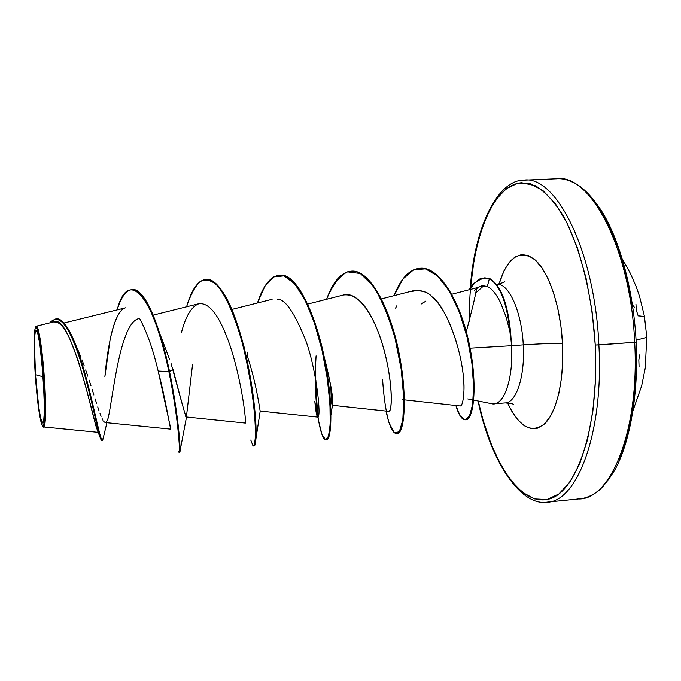 <?xml version="1.0" encoding="UTF-8"?>
<svg xmlns="http://www.w3.org/2000/svg" width="681" height="681" viewBox="0 0 681 681"><rect width="100%" height="100%" fill="white"/><g stroke="black" fill="none" stroke-linecap="round" stroke-linejoin="round"><path stroke-width="1.02" d="M646.754 336.644L646.95 344.543L646.754 336.644M622.247 258.771L630.572 273.788L636.241 286.846L639.57 296.439L644.439 316.359L646.754 336.823C646.558 337.657 642.983 338.67 636.037 339.853C642.983 338.67 646.558 337.657 646.754 336.823L645.299 367.842L641.672 385.769L633.066 410.388M557.552 178.745C564.064 178.345 571.444 180.831 579.701 186.202C587.916 192.306 595.849 201.619 603.494 214.149C621.029 244.079 633.722 293.077 636.165 342.143L634.675 342.322C639.723 430.562 610.482 501.114 577.82 498.952C610.482 501.114 639.723 430.562 634.675 342.322L595.245 345.063C599.493 426.161 576.79 492.993 548.452 499.224C520.071 506.145 491.452 461.497 478.249 401.015L483.118 420.347L491.01 443.816L500.382 464.17L510.997 480.624L522.548 492.44L534.679 498.943L546.971 499.573L558.922 493.955L570.023 481.944L579.727 463.735L587.49 439.849L592.879 411.222L595.526 379.104L595.245 345.063L598.871 344.935C604.021 433.763 576.279 504.604 545.055 502.255C576.279 504.604 604.021 433.763 598.871 344.935L634.675 342.322C630.81 249.178 590.257 172.821 556.283 178.814C590.257 172.821 630.81 249.178 634.675 342.322L636.165 342.143C638.693 392.554 630.317 441.365 615.198 469.286C607.648 481.501 601.383 489.188 596.386 492.32C591.006 496.032 585.669 498.186 580.382 498.79M35.506 374.737L43.201 376.797L35.506 374.737C32.731 336.329 35.54 314.043 39.941 345.02L43.312 378.508L44.41 407.97C44.401 441.237 38.127 414.542 35.506 374.737L38.757 407.332L40.673 418.134L42.418 422.833L43.729 420.535L44.367 411.35L44.231 396.572L41.771 360.121L39.847 344.433L37.872 333.945L36.161 330.174L34.952 333.469L34.416 343.139L35.506 374.737M42.707 426.229L43.346 426.766C45.687 431.413 46.368 405.135 44.376 378.627L43.618 378.653C45.431 410.073 45.082 425.889 42.562 426.102C39.821 420.552 37.378 403.39 35.233 374.61C33.565 347.472 33.684 331.587 35.591 326.957C37.651 323.892 41.703 349.396 43.618 378.653L44.384 378.772M498.935 284.471C507.285 257.461 519.135 249.084 534.474 259.35C548.554 271.004 560.591 306.067 562.515 343.513C553.457 343.284 540.373 343.743 523.255 344.892C521.757 311.66 508.622 282.709 496.798 284.326C502.484 282.973 505.157 282.028 504.791 281.483M491.478 403.663C503.446 407.229 513.627 379.538 511.542 345.735L470.111 348.195L511.542 345.735L510.427 333.537L506.077 316.937L500.501 302.509C495.955 293.596 491.554 288.284 487.298 286.573L480.505 286.429L476.394 287.884C476.666 290.566 473.295 305.173 466.298 331.698M484.872 277.874L489.92 278.699C500.91 285.305 507.839 303.581 510.716 333.52L511.542 345.735L523.255 344.892C525.17 376.491 516.181 403.348 504.825 402.931C516.181 403.348 525.17 376.491 523.255 344.892L511.542 345.735C513.465 377.402 504.664 404.293 493.504 403.859M523.323 180.201C555.773 174.225 594.845 251.17 598.871 344.935C594.845 251.17 555.773 174.225 523.323 180.201M75.889 345.531L80.681 356.572M81.975 359.866L84.231 365.91M85.67 369.936L87.815 376.184M89.109 380.075L90.965 385.769M92.199 389.617L93.901 395.006M95.136 398.879L96.659 403.646M97.732 406.915L98.992 410.626M100.022 413.512L101.12 416.338M102.09 418.551L102.925 420.168M103.776 421.462L104.44 422.169M171.118 363.705L182.499 405.204M185.53 416.185L186.168 416.985L245.373 423.088L245.339 419.045C244.717 408.106 239.61 374.388 230.212 346.135C219.963 316.18 209.433 302.066 198.614 303.794M186.407 416.866L192.519 364.744M244.419 348L243.313 344.509C253.23 382.603 257.095 424.314 255.92 438.87C255.537 444.072 254.83 446.404 253.792 445.876M248.752 360.547L249.186 361.951M324.207 357.38C331.153 385.352 333.903 401.296 332.456 405.204L332.626 404.08C333.247 397.883 330.762 383.412 325.16 360.649L324.216 357.397M332.354 405.289C331.545 404.752 331.051 398.411 330.881 386.28M403.722 397.219L402.658 399.653M476.743 288.557L479.152 287.016M410.345 291.783C419.768 289.348 426.97 291.008 431.958 296.763C451.707 313.056 465.123 365.501 463.957 390.494C464.706 352.562 444.531 304.186 431.958 296.763C428.511 292.294 422.237 290.302 413.154 290.77L381.479 298.891M332.447 405.297L388.57 411.341C392.494 414.337 394.205 377.189 379.121 334.354C368.617 306.348 356.725 293.23 343.437 295.009L307.676 304.084M317.184 416.219L314.801 401.262C315.746 411.69 316.784 416.976 317.891 417.138C321.432 416.602 316.401 369.494 305.837 340.755C294.575 312.622 285.033 298.763 277.21 299.197M153.14 315.116L198.946 303.709C191.642 306.356 185.828 315.882 181.504 332.277M170.829 429.107L158.171 371.085C153.012 349.362 146.909 332.005 139.877 318.989M63.997 322.998L125.593 307.803C114.902 310.051 107.904 343.139 104.883 376.704L110.084 339.896C113.063 325.024 116.996 315.056 121.882 309.983M98.702 432.409L95.851 425.889L85.483 385.574L78.085 360.36L69.862 338.832L65.665 330.864L61.52 325.271L57.519 322.266L53.722 321.9L36.391 326.165C38.553 324.735 42.477 350.068 44.376 378.627C43.516 362.454 39.115 322.956 36.076 326.412L35.642 326.906M45.295 420.16L44.733 424.918M44.112 426.732L43.022 426.306M106.304 422.143L108.049 418.466C112.731 400.113 119.822 320.419 139.588 318.504M186.219 416.993C184.943 414.227 180.55 398.385 173.051 369.468L169.518 371.485L159.422 332.566L169.739 359.806M159.422 332.566C150.143 303.735 141.035 289.425 132.097 289.638M102.329 440.232L101.682 440.284C99.63 440.82 94.293 410.456 85.278 377.155C76.306 343.752 64.891 317.763 55.842 318.853L56.497 318.81C65.555 317.721 76.979 343.709 85.951 377.104C94.957 410.405 100.294 440.769 102.329 440.232L103.24 437.96L102.916 439.373C101.128 450.686 90.939 383.675 75.251 343.896C68.509 326.778 62.15 318.427 56.174 318.844M131.774 289.646L132.412 289.612C144.355 287.569 159.831 324.803 169.518 371.485L168.845 371.528C159.158 324.846 143.708 287.612 131.774 289.646C125.968 290.412 121.09 297.163 117.141 309.898C128.496 266.033 154.085 297.691 168.845 371.528L158.171 371.085C165.772 399.815 169.799 427.659 170.82 429.081M55.842 318.853L49.747 322.871C58.907 312.664 69.087 325.109 80.298 360.206C90.752 393.431 98.004 433.15 100.814 439.254L101.988 440.062M100.133 437.466L97.562 430.835C92.786 417.402 70.884 314.299 54.301 321.781M483.714 285.824L475.312 293.298M499.054 284.028L504.11 270.587L509.277 262.279L515.202 256.839L521.68 254.558L528.482 255.63L535.343 260.108L541.982 267.922L548.111 278.844L553.466 292.464L557.773 308.255L560.838 325.527L562.515 343.513C564.387 379.351 556.811 412.09 544.791 423.65C531.495 434.061 519.084 427.14 507.541 402.88L511.652 411.009L517.713 419.76L524.217 425.736L530.942 428.613L537.624 428.187L544.017 424.374L549.839 417.215L554.836 406.906L558.769 393.814L561.442 378.432L562.71 361.424L562.515 343.513C553.457 343.284 540.373 343.743 523.255 344.892C521.757 311.66 508.622 282.709 496.798 284.326L496.551 284.343M470.477 288.072L474.274 258.397L479.671 235.303L486.915 215.46L495.862 199.678L506.281 188.697L517.883 183.206L530.278 183.742L543.012 190.646L555.534 203.977L567.273 223.487L577.633 248.531L586.043 278.095L592.027 310.808L595.245 345.063C592.189 294.132 579.795 245.628 562.77 215.077C553.976 201.329 544.877 191.557 535.453 185.777L521.646 182.712C489.545 185.181 468.375 249.689 469.362 321.781M425.855 301.138L421.045 304.118M317.891 417.138L260.202 411.06C260.014 411.494 257.077 387.208 248.931 361.117L246.99 355.159M173.051 369.468L169.518 371.485C177.673 411.009 180.542 445.519 180.022 451.137L179.784 452.337L179.375 451.443L179.758 452.346C181.044 453.401 178.78 416.423 169.518 371.485L168.845 371.528C178.116 416.474 180.397 453.461 179.137 452.397L179.758 452.346M206.096 279.431C219.759 280.683 232.161 302.381 243.313 344.509M279.627 275.252C297.52 271.838 319.031 320.921 326.803 371.315C329.485 388.127 330.872 402.624 330.983 414.797L332.626 404.08M465.353 419.828C461.888 419.845 458.73 415.07 455.861 405.501L460.237 416.057L465.055 419.836L469.473 416.014L472.597 404.548L473.618 386.297L471.899 363.067L467.175 337.478L459.53 312.562L449.486 291.315L437.832 276.205L425.531 268.859L413.554 269.889L402.803 279.133L394.078 295.665C400.768 278.418 409.4 269.293 419.964 268.288C439.041 266.654 459.956 302.083 468.588 343.692C477.39 385.352 473.065 419.794 465.353 419.828L465.923 419.777C473.644 419.751 477.985 385.301 469.183 343.65C460.552 302.049 439.628 266.62 420.535 268.254L420.254 268.271C439.483 266.28 460.671 302.117 469.286 344.118C478.079 386.17 473.474 420.517 465.634 419.785M250.77 440.037L252.94 445.74C254.268 445.944 255.111 442.122 255.46 434.274C255.571 415.453 251.238 378.236 242.206 342.807C235.107 316.886 226.262 296.082 217.137 285.305C211.084 280.053 205.347 278.87 199.933 281.747C194.826 286.863 190.374 295.205 186.585 306.79C191.557 289.587 197.95 280.47 205.781 279.44C220.014 277.942 237.175 315.873 246.701 361.764C256.337 407.655 256.89 446.413 253.494 446.004L254.107 445.953C257.52 446.361 256.984 407.604 247.348 361.722C237.831 315.831 220.653 277.908 206.403 279.406L205.781 279.44M318.665 421.36L321.968 434.427L325.501 439.713L328.497 436.291L330.208 424.118L329.962 404.208L327.306 378.687L322.087 350.562L314.528 323.279L305.139 300.142L294.686 283.807L283.986 275.899L273.822 276.929L264.832 286.378L257.469 302.985C263.121 285.611 270.408 276.367 279.329 275.26C295.316 273.685 314.043 311.004 323.347 356.299C332.779 401.577 331.392 439.994 325.995 439.773C320.215 440.828 312.945 399.883 316.086 355.908L315.609 364.675M382.594 379.504C383.743 397.304 385.914 411.809 389.098 423.02L394.299 432.724L399.304 431.831L402.837 419.879L403.748 398.079L401.211 369.332L394.963 337.955C389.013 317.278 381.82 300.057 373.384 286.292L360.292 273.524L347.404 271.864C339.317 276.248 332.388 285.382 326.608 299.274C332.924 281.73 341.07 272.374 351.038 271.191C368.702 269.531 388.902 306.271 397.993 350.97C407.238 395.661 404.003 433.729 396.708 433.695C392.733 433.533 389.174 425.991 386.025 411.069M480.82 286.318C481.118 285.56 483.28 285.645 487.298 286.573L489.358 278.733C477.126 276.844 478.956 281.032 475.117 282.632L469.362 289.697C471.261 284.692 476.334 280.751 484.591 277.882L489.92 278.699L484.591 277.882M396.708 433.695L397.287 433.644C404.599 433.678 407.851 395.61 398.606 350.928C389.523 306.229 369.306 269.497 351.634 271.157L351.038 271.191M315.924 380.56C316.095 394.333 316.937 406.31 318.461 416.491M325.995 439.773L326.591 439.722C332.005 439.935 333.409 401.526 323.977 356.248C314.673 310.97 295.937 273.651 279.934 275.226L279.329 275.26M247.186 355.737L247.722 352.128M343.113 295.086C356.401 290.651 373.137 312.281 382.824 345.616C392.673 378.781 392.86 412.567 388.51 411.333M395.567 308.135L396.921 305.624M463.957 390.494C463.369 401.713 461.888 406.846 459.53 405.91M474.444 290.361L475.857 289.187M315.346 377.351C315.397 392.741 316.273 406.004 317.976 417.138M178.711 451.316C180.644 460.441 179.222 421.982 168.845 371.528L158.171 371.085M510.171 334.065L510.716 333.52C507.839 303.581 500.91 285.305 489.92 278.699L489.358 278.733C500.416 285.424 507.354 303.871 510.171 334.065C507.354 303.871 500.416 285.424 489.358 278.733L487.298 286.573M35.233 374.61L34.067 340.772L34.637 330.387L35.931 326.812L37.77 330.821L39.89 342.058L41.958 358.896L44.597 398.062L44.742 413.92L44.052 423.744L42.648 426.178L40.775 421.096L38.723 409.502L35.233 374.61M632.632 308.11L626.469 275.652L617.752 246.326L606.967 221.495L594.7 202.155M619.046 460.024L627.32 436.266L633.1 407.8L636.02 375.903M632.47 304.943L634.445 307.301M635.943 304.143L636.335 310.281L638.174 315.856C641.97 316.112 644.098 316.529 644.541 317.091M639.621 354.92L638.821 360.019L639.05 366.455M478.071 400.981C490.712 462.68 521.365 506.655 547.218 502.135L580.084 498.815M467.753 398.913L473.133 399.994M473.704 400.105L491.52 403.68M493.912 403.833L505.242 402.905C511.082 403.433 513.866 403.995 513.576 404.582M470.29 288.335C474.308 226.339 498.262 179.367 524.242 180.142L557.245 178.754M105.308 422.578L170.854 429.175M231.872 309.421L272.119 299.3M404.395 399.841L459.641 405.919M451.775 294.252L476.394 287.884M98.166 432.367L43.686 426.97M78.519 351.362L75.251 343.896M106.926 422.739L102.916 439.373M325.16 360.649L326.803 371.315M260.202 411.06L255.92 438.87M186.517 417.027L180.022 451.137M419.964 268.288L420.535 268.254"/></g></svg>
